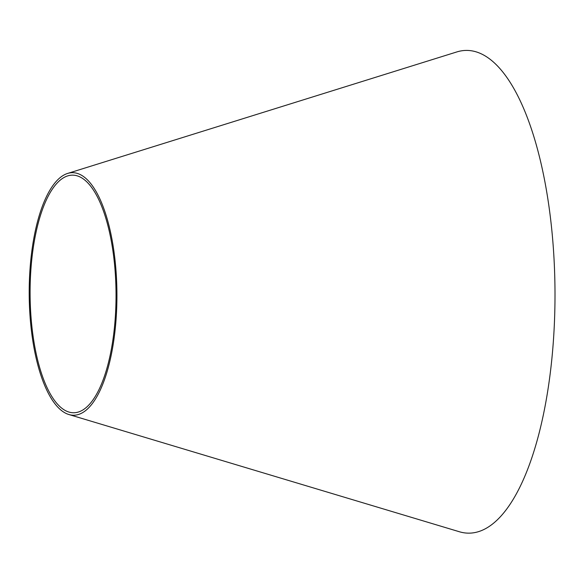 <?xml version="1.0" encoding="UTF-8"?>
<svg xmlns="http://www.w3.org/2000/svg" width="584" height="584" viewBox="0 0 584 584"><rect width="100%" height="100%" fill="white"/><g stroke="black" fill="none" stroke-linecap="round" stroke-linejoin="round"><path stroke-width="0.88" d="M67.576 173.448L456.768 51.954A241.374 87.293 89.7 0 1 554.8 311.228A241.374 87.293 89.7 0 1 459.404 531.754L68.897 414.531A121.282 43.866 89.7 0 1 29.2 294.205A121.282 43.866 89.7 0 1 67.576 173.448A121.282 43.866 89.7 0 1 116.829 303.724A121.282 43.866 89.7 0 1 68.897 414.531M115.939 303.527A118.807 42.968 89.7 0 1 68.978 412.07A118.807 42.968 89.7 0 1 30.091 294.197A118.807 42.968 89.7 0 1 67.686 175.901A118.807 42.968 89.7 0 1 115.939 303.527"/></g></svg>
